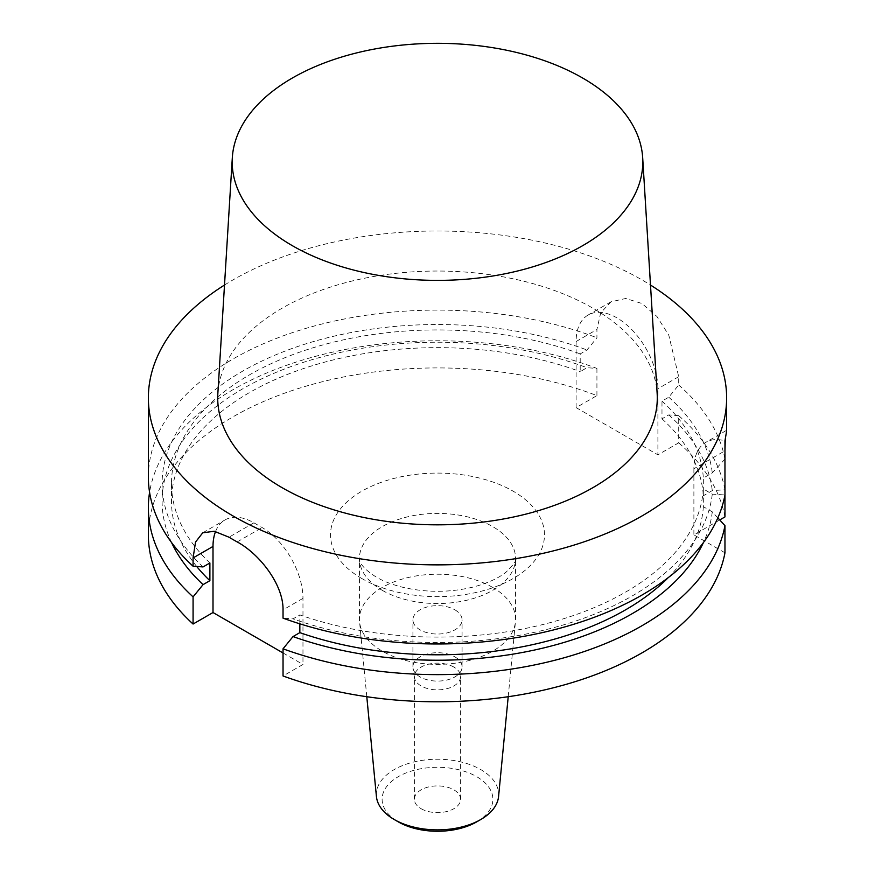 <?xml version="1.0" encoding="UTF-8"?>
<svg xmlns="http://www.w3.org/2000/svg" width="875" height="875" viewBox="0 0 875 875"><rect width="100%" height="100%" fill="white"/><g stroke="black" fill="none" stroke-linecap="round" stroke-linejoin="round"><path stroke-width="0.66" stroke-dasharray="4.38 3.28" d="M224.503 285.042A289.133 166.928 180 0 1 641.955 279.891A289.133 166.928 180 0 1 650.497 285.042M148.367 534.855A289.133 166.928 0 0 1 300.562 387.833A289.133 166.928 0 0 1 596.925 395.598L576.122 407.619L657.902 454.825L678.705 442.816L678.705 415.658L668.773 414.903L661.981 418.83L661.981 401.122L668.773 397.206L678.705 384.989L678.705 376.709L668.795 335.191L656.972 316.542L641.955 303.505L625.713 298.473L610.98 301.82L600.698 312.856L596.925 329.492L596.925 337.772L586.994 349.989L580.202 353.905L580.202 371.613L586.994 367.697L596.925 368.441A289.133 166.928 180 0 0 149.581 492.363M148.367 477.028A289.133 166.928 180 0 1 300.562 330.006A289.133 166.928 180 0 1 596.925 337.772M725.288 439.48L726.622 430.948M678.705 384.989A289.133 166.928 180 0 1 724.959 459.091L724.959 450.811L693.886 468.759A57.827 33.392 60 0 1 705.863 442.291A57.827 33.392 60 0 1 724.959 440.869M476.667 821.888A55.388 31.981 0 0 0 476.667 776.661A55.388 31.981 0 0 0 398.333 776.661A55.388 31.981 0 0 0 398.333 821.888M421.148 808.719A23.133 13.355 0 0 0 446.348 811.606A23.133 13.355 0 0 0 460.633 799.269A23.133 13.355 0 0 0 453.852 789.83A23.133 13.355 0 0 0 428.652 786.931A23.133 13.355 0 0 0 414.367 799.269A23.133 13.355 0 0 0 421.148 808.719M724.959 516.917A289.133 166.928 0 0 0 678.705 442.816M724.959 552.803L693.886 534.855L719.742 519.936M283.041 652.958L302.969 664.464L283.041 675.97M492.702 587.42A78.072 45.073 0 0 0 407.63 577.653A78.072 45.073 0 0 0 359.428 619.292A78.072 45.073 0 0 0 359.559 621.797A78.072 45.073 0 0 0 437.5 664.366A78.072 45.073 0 0 0 515.441 621.797A78.072 45.073 0 0 0 515.572 619.292A78.072 45.073 0 0 0 492.702 587.42M498.575 796.513A61.173 35.317 0 0 0 480.758 769.573A61.173 35.317 0 0 0 412.53 762.311A61.173 35.317 0 0 0 376.425 796.513M576.122 407.619L576.122 341.512A57.827 33.392 60 0 1 588.098 315.044A57.827 33.392 60 0 1 632.658 330.531A57.827 33.392 60 0 1 657.902 388.73L657.902 454.825M215.556 531.508A57.827 33.392 60 0 1 224.984 519.958A57.827 33.392 60 0 1 253.903 522.823L262.084 527.538A57.827 33.392 60 0 1 302.969 598.369L302.969 664.464M717.85 517.88L712.272 511.842L703.336 506.68L703.336 488.972L712.272 494.134L724.959 494.977L724.959 489.759L712.272 490.602L703.336 495.764L703.336 478.056L712.272 472.894L724.959 459.091M678.705 415.658A289.133 166.928 180 0 1 724.959 489.759M668.773 414.903A275.384 158.998 180 0 1 712.272 490.602M712.272 511.842A275.384 158.998 180 0 1 703.402 542.609M661.981 418.83A266.011 153.573 180 0 1 703.336 495.764M703.336 506.68A266.011 153.573 180 0 1 668.27 577.609M661.981 401.122A266.011 153.573 180 0 1 703.336 478.056M703.336 488.972A266.011 153.573 180 0 1 299.841 614.928L293.016 618.866L283.041 618.144M299.841 623.831L299.841 614.928M668.773 397.206A275.384 158.998 180 0 1 712.272 472.894M712.272 494.134A275.384 158.998 180 0 1 293.016 618.866M596.925 395.598L596.925 368.441M171.598 542.609A275.384 158.998 180 0 1 275.22 372.761A275.384 158.998 180 0 1 586.994 367.697M196.7 566.475A266.011 153.573 180 0 1 171.489 501.222A266.011 153.573 180 0 1 309.444 366.614A266.011 153.573 180 0 1 580.202 371.613M209.88 562.986A266.011 153.573 180 0 1 171.489 483.514A266.011 153.573 180 0 1 309.444 348.906A266.011 153.573 180 0 1 580.202 353.905M203.055 566.934A275.384 158.998 180 0 1 244.88 369.884A275.384 158.998 180 0 1 586.994 349.989M693.886 468.759L693.886 534.855M453.852 667.067A23.133 13.355 0 0 0 428.652 664.169A23.133 13.355 0 0 0 414.367 676.506A23.133 13.355 0 0 0 414.455 677.666A23.133 13.355 0 0 0 437.5 689.861A23.133 13.355 0 0 0 460.545 677.666A23.133 13.355 0 0 0 460.633 676.506A23.133 13.355 0 0 0 453.852 667.067M454.88 656.862A24.577 14.186 180 0 1 462.077 666.892A24.577 14.186 180 0 1 461.989 668.128A24.577 14.186 180 0 1 437.5 681.089A24.577 14.186 180 0 1 413.011 668.128A24.577 14.186 180 0 1 412.923 666.892A24.577 14.186 180 0 1 428.094 653.789A24.577 14.186 180 0 1 454.88 656.862M454.88 609.82A24.577 14.186 180 0 1 462.077 619.85A24.577 14.186 180 0 1 446.906 632.953A24.577 14.186 180 0 1 420.12 629.88A24.577 14.186 180 0 1 412.923 619.85A24.577 14.186 180 0 1 428.094 606.736A24.577 14.186 180 0 1 454.88 609.82M217.853 393.433A219.789 126.897 180 0 1 437.5 271.042A219.789 126.897 180 0 1 657.147 393.433M361.856 578.539A106.98 61.764 180 0 1 409.806 475.202A106.98 61.764 180 0 1 540.837 550.845A106.98 61.764 180 0 1 361.856 578.539M382.298 590.341A78.072 45.073 0 0 0 467.37 600.108A78.072 45.073 0 0 0 515.572 558.469A78.072 45.073 0 0 0 492.702 526.597A78.072 45.073 0 0 0 407.63 516.83A78.072 45.073 0 0 0 359.428 558.469A78.072 45.073 0 0 0 382.298 590.341M678.705 376.709L657.902 388.73M576.122 341.512L596.925 329.492M237.18 541.92L262.084 527.538M253.903 522.823L228.998 537.195M302.969 598.369L283.041 609.875M515.572 619.292L515.572 558.469C517.344 559.409 514.248 563.905 506.286 571.955C498.827 578.091 487.889 583.1 473.452 586.983C450.745 592.484 427.798 592.736 404.644 587.727C393.4 585.091 383.961 581.558 376.305 577.106C358.575 565.906 359.57 559.694 359.428 558.469L359.428 619.292M508.211 696.719L515.441 621.797M366.789 696.719L359.559 621.797M171.489 483.514L171.489 501.222M610.98 301.82L588.098 315.044M202.727 532.809L224.984 519.958M726.502 430.369L705.863 442.291M460.545 677.666L461.989 668.128M414.455 677.666L413.011 668.128M462.077 666.892L462.077 619.85M412.923 666.892L412.923 619.85M460.633 799.269L460.633 676.506M414.367 799.269L414.367 676.506"/><path stroke-width="1.31" d="M650.497 285.042A289.133 166.928 180 0 1 726.633 397.928A289.133 166.928 180 0 1 437.5 564.867A289.133 166.928 180 0 1 148.367 397.928A289.133 166.928 180 0 1 224.503 285.042M726.633 397.928L726.633 430.948L724.959 440.869L724.959 494.977A289.133 166.928 180 0 1 283.041 618.144L283.041 609.875C283.434 584.577 259.569 553.973 237.18 541.92A289.133 166.928 0 0 1 228.998 537.195L214.244 531.245L202.727 532.809L195.552 542.041L193.08 557.933L193.08 566.212A289.133 166.928 180 0 1 148.367 477.028L148.367 397.928M724.959 450.811L725.288 439.48M366.789 696.719L376.425 796.513A61.173 35.317 0 0 0 394.242 819.525L398.333 821.888A55.388 31.981 0 0 0 476.667 821.888L480.758 819.525A61.173 35.317 0 0 0 498.575 796.513L508.211 696.719M193.08 624.039L193.08 596.881A289.133 166.928 180 0 1 148.367 507.697L148.367 534.855A289.133 166.928 0 0 0 193.08 624.039L213.008 612.533L283.041 652.958M719.742 519.936L724.959 516.917L724.959 494.977M283.041 648.812L283.041 675.97A289.133 166.928 0 0 0 724.959 552.803L724.959 525.645A289.133 166.928 180 0 1 283.041 648.812L293.016 636.573L299.841 632.636L299.841 623.831M394.242 819.525A61.173 35.317 0 0 0 480.758 819.525M193.08 557.933L213.008 546.427A57.827 33.392 60 0 1 215.556 531.508M213.008 546.427L213.008 612.533M717.85 517.88L724.959 525.645M703.402 542.609A275.384 158.998 180 0 1 293.016 636.573M668.27 577.609A266.011 153.573 180 0 1 299.841 632.636M148.367 507.697A289.133 166.928 180 0 1 149.581 492.363M209.88 580.694A266.011 153.573 180 0 1 196.7 566.475L203.055 566.934L209.88 562.986L209.88 580.694L203.055 584.631L193.08 596.881M203.055 584.631A275.384 158.998 180 0 1 171.598 542.609M193.08 566.212L196.689 566.475M582.673 78.039A205.297 118.53 0 0 0 362.305 51.559A205.297 118.53 0 0 0 232.323 157.653A205.297 118.53 0 0 0 292.327 245.667A205.297 118.53 0 0 0 519.411 270.539A205.297 118.53 0 0 0 642.677 157.653A205.297 118.53 0 0 0 582.673 78.039M642.677 157.653L657.147 393.433A219.789 126.897 180 0 1 525.197 514.292A219.789 126.897 180 0 1 282.089 487.659A219.789 126.897 180 0 1 217.853 393.433L232.323 157.653"/></g></svg>
